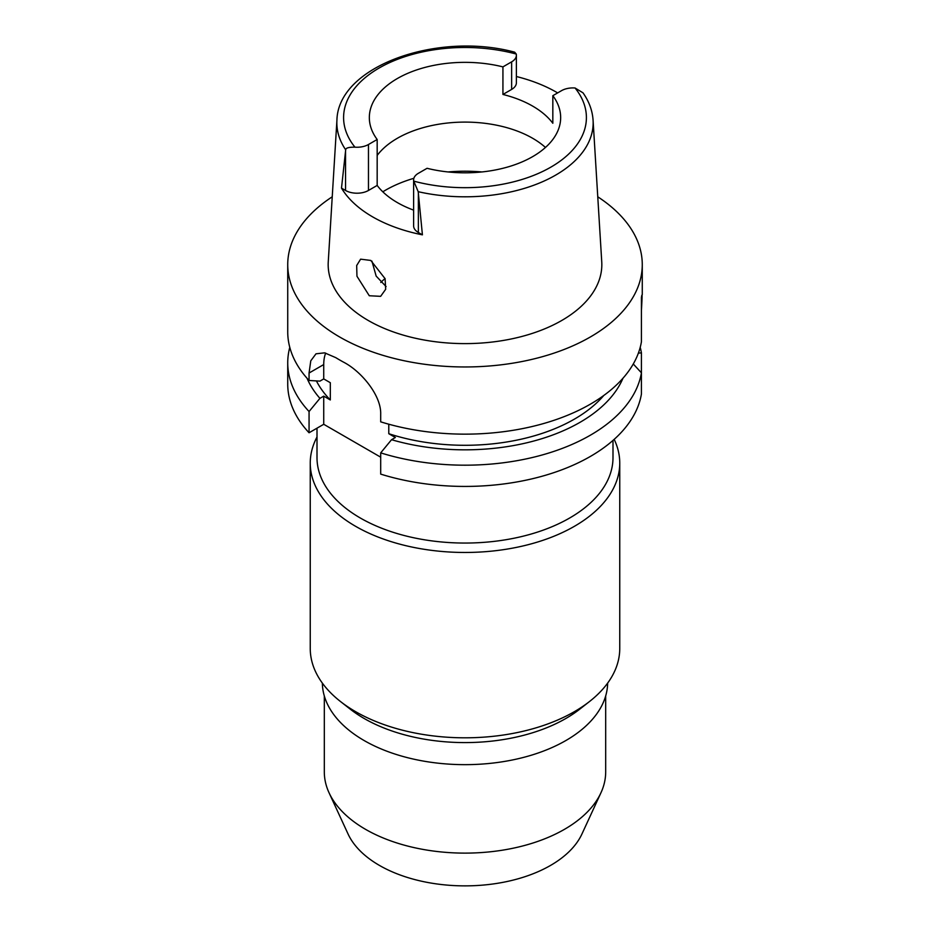 <?xml version="1.0" encoding="UTF-8"?>
<svg xmlns="http://www.w3.org/2000/svg" width="930" height="930" viewBox="0 0 930 930"><rect width="100%" height="100%" fill="white"/><g stroke="black" fill="none" stroke-linecap="round" stroke-linejoin="round"><path stroke-width="1.4" d="M413.618 179.932L413.618 225.885A16.205 9.358 0 0 0 418.361 232.5L422.418 234.837L418.209 191.696L413.745 181.129A16.205 9.358 180 0 1 413.618 179.932A16.205 9.358 180 0 1 418.361 173.317L427.068 168.295A95.662 55.23 0 0 0 532.646 156.635A95.662 55.23 0 0 0 560.662 117.587A95.662 55.23 0 0 0 552.827 95.685L552.827 123.26A95.662 55.23 0 0 0 502.932 94.453L511.64 89.42A16.205 9.358 0 0 0 516.383 82.805L516.383 55.23A16.205 9.358 180 0 1 511.64 61.845L502.932 66.879A95.662 55.23 0 0 0 397.354 78.527A95.662 55.23 0 0 0 369.338 117.587A95.662 55.23 0 0 0 377.173 139.488L368.466 144.51A16.205 9.358 180 0 1 354.946 147.173C348.773 147.091 345.693 147.975 345.693 149.835L341.496 188.116L345.542 190.464A16.205 9.358 0 0 0 368.466 190.464L377.173 185.43L377.173 139.488M377.173 155.438A95.662 55.23 180 0 1 397.354 138.279A95.662 55.23 180 0 1 545.468 147.463M502.932 66.879L502.932 94.453M516.383 76.516A129.514 74.772 180 0 1 557.651 92.907M345.693 149.835A128.154 73.982 180 0 1 336.927 120.203C338.009 66.007 437.542 31.295 514.65 52.173L516.255 54.045A16.205 9.358 180 0 1 516.383 55.23M336.927 120.203L328.255 261.83A136.838 79.004 0 0 0 410.409 337.055A136.838 79.004 0 0 0 561.755 320.478A136.838 79.004 0 0 0 601.745 261.83L593.073 120.203A128.154 73.982 180 0 1 555.605 175.142A128.154 73.982 180 0 1 418.209 191.696M377.173 185.43A95.662 55.23 0 0 0 413.618 210.122M422.418 234.837A130.642 75.423 180 0 1 341.496 188.116M593.073 120.203C592.422 110.565 589.062 101.451 583.005 92.837L575.054 87.99A16.205 9.358 180 0 0 561.534 90.663L552.827 95.685M369.291 295.752L380.649 296.333L385.671 289.288L385.101 278.686L370.779 260.435L360.608 259.168L356.678 265.538L356.957 276.245L369.291 295.752M597.758 196.8A177.27 102.347 180 0 1 642.27 264.62A177.27 102.347 180 0 1 590.341 336.986A177.27 102.347 180 0 1 397.168 359.178A177.27 102.347 180 0 1 287.73 264.62A177.27 102.347 180 0 1 332.243 196.8M641.421 310.306C642.281 296.054 642.281 291.799 641.421 297.554L641.421 341.775A177.27 102.347 0 0 1 590.341 404.178A177.27 102.347 0 0 1 380.696 421.836L380.696 414.385C381.428 395.471 361.27 371.314 343.693 362.223A177.27 102.347 0 0 1 335.742 357.632L324.617 352.842L316.002 353.807L310.783 360.805L309.062 373.023L309.062 380.486L319.92 381.126L323.733 378.917L330.313 382.707L330.313 399.947L323.733 396.145L319.92 398.354A162.622 93.884 180 0 1 307.04 378.254M642.27 264.62L642.27 294.601L641.421 297.554M641.421 321.85L641.421 314.817M309.062 432.764L309.062 411.525A177.27 102.347 180 0 1 287.73 362.851L287.73 384.09A177.27 102.347 0 0 0 309.062 432.764L323.733 424.289L380.696 457.176M380.696 474.114A177.27 102.347 0 0 0 590.341 456.456A177.27 102.347 0 0 0 641.421 394.053L641.421 372.814A177.27 102.347 180 0 1 590.341 435.217A177.27 102.347 180 0 1 380.696 452.875L380.696 474.114M633.272 363.979L641.421 372.814L641.421 352.889L638.399 353.086M388.787 424.208L388.787 433.706L395.366 437.495L391.542 439.704L380.696 452.875M323.733 424.289L323.733 396.145M323.733 378.917L323.733 364.56A45.024 25.994 60 0 1 325.663 353.086M309.062 411.525L319.92 398.354M287.73 362.851A177.27 102.347 180 0 1 289.788 347.332M316.421 380.928A154.752 89.35 0 0 0 330.313 399.947M287.73 264.62L287.73 331.812A177.27 102.347 0 0 0 309.062 380.486M388.787 433.706A154.752 89.35 0 0 0 574.426 419.116A154.752 89.35 0 0 0 603.779 395.483M622.961 378.254A162.622 93.884 180 0 1 579.995 422.336A162.622 93.884 180 0 1 391.542 439.704M640.212 347.332A177.27 102.347 180 0 1 641.421 352.889M317.002 428.184L317.002 457.607A147.998 85.444 0 0 0 408.363 536.552A147.998 85.444 0 0 0 569.648 518.022A147.998 85.444 0 0 0 612.998 457.607L612.998 440.413M614.184 439.367A154.752 89.35 180 0 1 619.752 463.117A154.752 89.35 180 0 1 574.426 526.299A154.752 89.35 180 0 1 405.782 545.666A154.752 89.35 180 0 1 310.248 463.117A154.752 89.35 180 0 1 317.002 437.007M310.248 463.117L310.248 648.466A154.752 89.35 0 0 0 340.426 701.476A154.752 89.35 0 0 0 574.426 711.636A154.752 89.35 0 0 0 589.574 701.476A154.752 89.35 0 0 0 619.752 648.466L619.752 463.117M589.574 701.476L579.832 709.102A142.662 82.363 180 0 1 565.87 718.471A142.662 82.363 180 0 1 350.168 709.102L340.426 701.476M322.35 683.108A142.662 82.363 0 0 0 411.06 758.543A142.662 82.363 0 0 0 565.87 740.536A142.662 82.363 0 0 0 607.65 683.108M324.314 695.931L324.314 771.888A140.686 81.224 0 0 0 329.057 792.79A140.686 81.224 0 0 0 428.486 850.334A140.686 81.224 0 0 0 564.475 829.327A140.686 81.224 0 0 0 600.943 792.79A140.686 81.224 0 0 0 605.686 771.888L605.686 695.931M329.057 792.79L348.053 833.989A121.028 69.878 0 0 0 433.589 883.477A121.028 69.878 0 0 0 550.572 865.412A121.028 69.878 0 0 0 581.948 833.989L600.943 792.79M380.777 282.476A97.069 56.044 180 0 1 385.067 278.547M386.101 286.58L376.162 276.094L371.942 261.144M511.64 89.42L511.64 61.845M354.946 147.173A121.4 70.087 180 0 1 379.149 68.018A121.4 70.087 180 0 1 516.255 54.045M345.542 190.464L345.542 151.195M368.466 144.51L368.466 190.464M575.054 87.99A121.4 70.087 180 0 1 550.851 167.144A121.4 70.087 180 0 1 413.745 181.129M418.361 193.231L418.361 232.5M323.733 364.56L309.062 373.023M382.811 191.801A112.553 64.984 180 0 1 385.415 190.243A112.553 64.984 180 0 1 413.862 178.304M448.109 171.945A112.553 64.984 180 0 1 481.891 171.945"/></g></svg>
